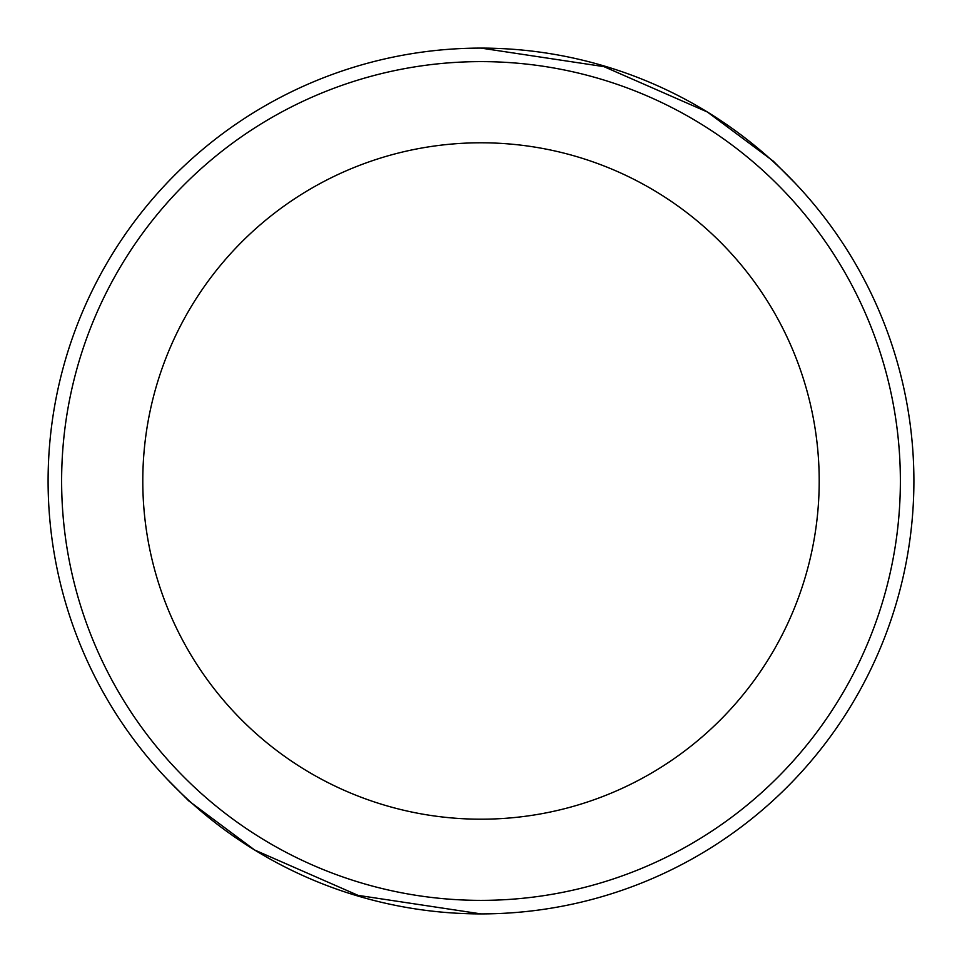<?xml version="1.0" encoding="UTF-8"?>
<svg xmlns="http://www.w3.org/2000/svg" width="962" height="962" viewBox="0 0 962 962"><rect width="100%" height="100%" fill="white"/><g stroke="black" fill="none" stroke-linecap="round" stroke-linejoin="round"><path stroke-width="1.44" d="M481 913.9L358.092 895.369L254.629 849.999L188.744 800.889L166.63 778.619M913.9 481A432.9 432.9 0 0 1 264.55 855.903A432.9 432.9 0 0 1 264.55 106.097A432.9 432.9 0 0 1 913.9 481M481 48.1L603.908 66.631L707.371 112.001L773.256 161.111L795.37 183.381M900.372 481A419.372 419.372 0 0 1 271.32 844.191A419.372 419.372 0 0 1 271.308 117.809A419.372 419.372 0 0 1 900.372 481A419.372 419.372 0 0 1 271.32 844.191A419.372 419.372 0 0 1 271.308 117.809A419.372 419.372 0 0 1 900.372 481M819.203 481A338.203 338.203 0 0 1 311.904 773.893A338.203 338.203 0 0 1 311.892 188.107A338.203 338.203 0 0 1 819.203 481"/></g></svg>
